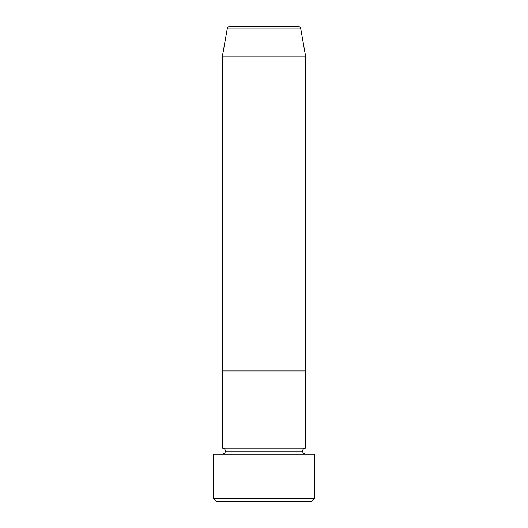 <?xml version="1.0" encoding="UTF-8"?>
<svg xmlns="http://www.w3.org/2000/svg" width="528" height="528" viewBox="0 0 528 528"><rect width="100%" height="100%" fill="white"/><g stroke="black" fill="none" stroke-linecap="round" stroke-linejoin="round"><path stroke-width="0.79" d="M213.51 498.63L216.48 501.6L311.52 501.6L314.49 498.63L213.51 498.63L314.49 498.63L314.49 454.08L213.51 454.08L213.51 498.63L213.51 454.08L314.49 454.08L314.49 498.63L311.52 501.6L216.48 501.6L213.51 498.63M225.39 451.11A2.97 2.97 0 0 1 222.42 454.08A2.97 2.97 0 0 0 225.39 451.11A2.97 2.97 0 0 0 222.42 448.14A2.97 2.97 0 0 1 225.39 451.11L302.61 451.11A2.97 2.97 0 0 1 305.58 448.14L305.58 370.92L222.42 370.92L222.42 448.14L305.58 448.14A2.97 2.97 0 0 0 302.61 451.11L225.39 451.11M305.58 454.08A2.97 2.97 0 0 1 302.61 451.11A2.97 2.97 0 0 0 305.58 454.08M222.42 370.92L305.58 370.92L305.58 448.14L222.42 448.14L222.42 370.92L305.58 370.92L305.58 56.1L300.775 28.855A2.97 2.97 0 0 0 297.851 26.4L230.149 26.4A2.97 2.97 0 0 0 227.225 28.855L300.775 28.855L227.225 28.855L222.42 56.1L305.58 56.1L222.42 56.1L222.42 370.92L305.58 370.92L305.58 56.1L300.775 28.855A2.97 2.97 0 0 0 297.851 26.4L230.149 26.4A2.97 2.97 0 0 0 227.225 28.855L222.42 56.1L222.42 370.92"/></g></svg>
